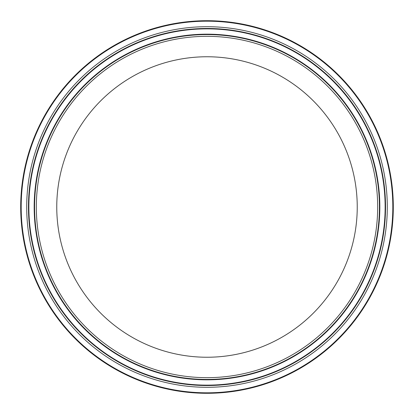 <?xml version="1.0" encoding="UTF-8"?>
<svg xmlns="http://www.w3.org/2000/svg" width="414" height="414" viewBox="0 0 414 414"><rect width="100%" height="100%" fill="white"/><g stroke="black" fill="none" stroke-linecap="round" stroke-linejoin="round"><path stroke-width="0.62" d="M20.7 207A186.3 186.3 0 0 1 207 20.7A186.3 186.3 0 0 1 393.3 207A186.3 186.3 0 0 0 207 20.7A186.3 186.3 0 0 0 20.7 207A186.3 186.3 0 0 0 207 393.3A186.3 186.3 0 0 0 393.3 207A186.3 186.3 0 0 0 207 20.7A186.3 186.3 0 0 0 20.7 207M56.759 207A150.241 150.241 0 0 0 207 357.241A150.241 150.241 0 0 0 357.241 207A150.241 150.241 0 0 0 207 56.759A150.241 150.241 0 0 0 56.759 207M28.473 207A178.527 178.527 0 0 0 207 385.527A178.527 178.527 0 0 0 385.527 207A178.527 178.527 0 0 0 207 28.473A178.527 178.527 0 0 0 28.473 207M28.861 207A178.139 178.139 0 0 0 207 385.139A178.139 178.139 0 0 0 385.139 207A178.139 178.139 0 0 0 207 28.861A178.139 178.139 0 0 0 28.861 207M387.297 207A180.297 180.297 0 0 0 207 26.703A180.297 180.297 0 0 0 26.703 207A180.297 180.297 0 0 0 207 387.297A180.297 180.297 0 0 0 387.297 207M379.436 207A172.436 172.436 0 0 0 207 34.564A172.436 172.436 0 0 0 34.564 207A172.436 172.436 0 0 0 207 379.436A172.436 172.436 0 0 0 379.436 207M377.666 207A170.666 170.666 0 0 0 207 36.334A170.666 170.666 0 0 0 36.334 207A170.666 170.666 0 0 0 207 377.666A170.666 170.666 0 0 0 377.666 207M379.829 207A172.829 172.829 0 0 0 207 34.171A172.829 172.829 0 0 0 34.171 207A172.829 172.829 0 0 0 207 379.829A172.829 172.829 0 0 0 379.829 207M392.819 207A185.819 185.819 0 0 0 207 21.181A185.819 185.819 0 0 0 21.181 207A185.819 185.819 0 0 0 207 392.819A185.819 185.819 0 0 0 392.819 207"/></g></svg>
